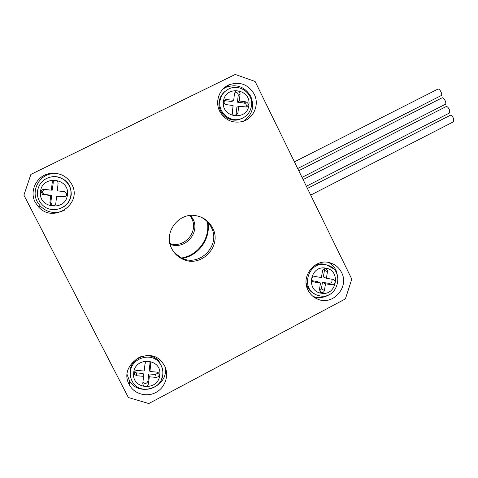 <?xml version="1.0" encoding="UTF-8"?>
<svg xmlns="http://www.w3.org/2000/svg" width="478" height="478" viewBox="0 0 478 478"><rect width="100%" height="100%" fill="white"/><g stroke="black" fill="none" stroke-linecap="round" stroke-linejoin="round"><path stroke-width="0.72" d="M170.084 244.258C184.819 250.442 200.641 232.672 192.855 218.805L190.686 215.459M169.905 243.517C184.317 248.853 199.075 231.567 191.6 218.225L189.927 215.524M181.413 258.52L181.873 258.449M182.339 258.365C198.729 255.64 210.756 238.701 207.96 222.431M180.678 258.114L181.461 257.989M181.485 257.989C198.143 255.485 210.416 238.193 207.327 221.75M164.611 365.903L162.436 362.569C149.094 344.447 117.958 364.923 129.239 384.581L129.58 385.214C134.587 394.225 146.979 397.499 156.169 392.319C165.424 387.258 169.337 374.991 164.611 365.903M127.148 374.65L129.185 380.13C138.369 398.335 169.104 387.108 165.191 367.146M71.772 184.287C66.872 175.964 59.553 172.379 49.808 173.538C36.83 175.456 28.973 190.967 35.27 202.302L38.383 206.735C53.082 224.098 82.987 203.825 71.772 184.287M57.432 173.586L51.439 173.765C38.796 175.629 31.136 190.746 37.278 201.794L40.307 206.114C47.382 212.835 55.394 214.222 64.345 210.272M341.555 272.484C338.998 267.501 335.048 264.25 329.718 262.739C314.948 258.114 300.459 276.386 308.053 290.176C310.222 294.424 313.484 297.436 317.84 299.21C332.927 305.944 349.585 287.087 341.555 272.484M337.868 276.971L336.022 270.297C334.349 266.951 331.911 264.352 328.709 262.506M254.242 94.22C248.249 84.355 239.842 81.218 229.04 84.803C219.253 88.86 214.712 101.706 219.707 111.272C224.78 119.972 232.183 123.438 241.916 121.657C253.406 119.058 259.793 104.813 254.242 94.22M243.619 121.137C252.342 114.834 254.726 106.588 250.771 96.401C244.921 86.781 236.724 83.722 226.178 87.223L223.053 88.986M200.139 216.785C205.074 218.984 208.772 222.479 211.24 227.277C221.278 245.136 199.661 267.537 181.437 257.965L174.422 252.79M171.775 248.715C162.831 232.75 178.987 211.527 196.691 215.823C203.843 217.4 209.131 221.422 212.555 227.887C222.724 245.979 200.82 268.69 182.357 258.986C177.691 256.746 174.165 253.322 171.775 248.715M148.807 403.552L345.397 298.899L351.796 279.14L255.109 81.469L235.26 74.448L30.897 174.404L23.9 195.149L128.367 397.517L148.807 403.552M313.06 296.438C318.945 298.469 324.526 297.746 329.802 294.263M321.485 292.632C323.026 292.709 324 291.98 324.407 290.451L325.506 283.801L332.168 284.834C335.747 283.765 336.177 281.96 333.447 279.421L326.414 278.292L327.544 271.11L327.012 269.628L325.727 268.756C324.066 268.493 322.997 269.192 322.519 270.859L321.419 277.515L314.733 276.469C311.16 277.497 310.706 279.301 313.377 281.871L320.511 283.024L319.412 289.68L321.013 292.506L321.485 292.632M319.519 290.983L321.377 288.897L322.459 282.343L329.031 283.364C331.672 283.096 332.569 281.679 331.726 279.122M326.414 278.292L323.361 276.917L324.442 270.363L324.215 268.803M322.459 282.343L325.506 283.801M311.937 280.706L317.535 281.578L320.511 283.024M453.604 121.717L453.425 118.197C452.218 115.951 451.154 114.989 450.234 115.306L307.432 188.446M449.475 113.011L449.29 109.45C448.101 107.221 447.05 106.265 446.135 106.582L303.106 179.597M445.341 104.294L445.526 104.204C446.046 103.612 445.92 102.441 445.155 100.685C443.978 98.48 442.933 97.536 442.025 97.847L298.768 170.73M441.2 95.564L441.379 95.475C441.911 94.877 441.786 93.688 441.009 91.907C439.844 89.721 438.81 88.783 437.914 89.093L294.424 161.851M134.3 372.87L134.665 374.537L136.666 375.75L143.585 376.329L142.779 383.41L143.179 385.214C145.503 387.204 147.272 386.762 148.497 383.882L149.303 376.807L156.198 377.381C158.816 376.945 159.634 375.523 158.66 373.109L156.802 372.087L149.913 371.508L150.719 364.427L150.188 362.444C147.851 360.657 146.125 361.159 145.001 363.937L144.189 371.024L137.27 370.438C135.632 370.462 134.641 371.275 134.3 372.87M134.563 371.974L136.326 372.888L143.143 373.461L143.585 376.329M149.913 371.508L149.375 368.717L150.104 362.336M142.892 382.424C145.198 384.145 146.895 383.637 147.983 380.906L148.783 373.933L155.577 374.507L158.332 372.75M148.783 373.933L149.303 376.807M41.132 191.762L42.608 194.48L50.722 195.562L49.897 202.762L51.14 205.468C53.476 206.496 55.03 205.809 55.807 203.413L56.631 196.213L63.747 197.002C67.344 195.789 67.661 194.014 64.679 191.678L57.246 190.83L58.071 183.63C58.059 181.706 57.085 180.624 55.137 180.385C53.476 180.505 52.49 181.365 52.168 182.966L51.343 190.172L44.197 189.372C42.506 189.348 41.484 190.148 41.132 191.762M44.137 189.366L42.225 191.624L43.677 194.295L51.672 195.365L50.859 202.457L52.078 205.122L54.384 205.582M55.657 180.433L54.355 180.905L53.303 182.166L52.281 190.053L51.343 190.172M56.631 196.213L65.211 196.769M51.672 195.365L50.722 195.562M224.045 101.689C224.021 103.302 224.791 104.288 226.351 104.646L233.109 105.519L232.308 112.521C232.439 114.822 233.64 115.849 235.899 115.61L237.889 113.232L238.683 106.236L246.511 107C248.99 105.058 248.823 103.344 246.009 101.868L239.281 100.995L240.081 93.999C239.884 91.549 238.6 90.551 236.222 90.987L234.501 93.27L233.706 100.272L225.7 99.544L224.045 101.689M245.901 107.114C246.773 105.094 246.17 103.738 244.079 103.039L237.446 102.184L238.235 95.289C238.134 93.102 237.004 92.075 234.847 92.194M237.446 102.184L239.281 100.995M235.463 115.7L236.072 114.242L236.861 107.347L238.683 106.236M233.706 100.272L231.95 101.473L224.391 100.661M327.579 265.236L323.755 264.089C320.338 263.581 317.087 264.161 314.004 265.84M321.389 293.205C336.978 296.211 341.304 269.992 325.536 268.116C309.911 265.015 305.55 291.395 321.389 293.205M320.123 295.924L317.063 295.117C300.035 289.537 307.754 261.042 325.279 264.681L326.868 265.021L333.226 268.588M321.377 288.897L324.407 290.451M306.111 282.922C307.211 287.881 309.971 291.508 314.399 293.791M312.385 281.267L313.825 281.984M324.442 270.363L327.514 271.641M329.031 283.364L332.168 284.834M133.697 372.822C131.187 389.48 158.505 391.685 159.748 375.009C162.299 358.44 135.011 356.056 133.697 372.822M162.789 374.674L161.582 379.162M162.197 368.018L159.186 361.613L159.527 362.945C162.144 366.405 163.225 370.33 162.765 374.71C161.695 389.761 139.277 394.977 132.406 381.635C130.679 378.612 129.998 375.344 130.369 371.836C131.331 357.795 151.496 351.718 159.527 362.945C162.138 366.357 163.231 370.229 162.801 374.561M136.326 372.888L136.666 375.75M146.662 355.566C151.789 355.638 155.965 357.658 159.186 361.613C151.215 350.464 131.199 356.492 130.243 370.426M150.373 362.724L150.719 364.427M155.577 374.507L156.198 377.381M147.983 380.906L148.497 383.882M61.698 207.936C67.171 205.211 70.35 200.874 71.234 194.916C71.33 184.723 66.263 178.658 56.046 176.723M40.511 191.696C37.947 208.617 66.149 211.658 67.404 194.683C70.021 177.864 41.843 174.637 40.511 191.696M70.911 195.012C69.997 207.942 52.192 214.526 42.781 205.325C38.73 201.483 36.949 196.805 37.427 191.296C39.005 182.907 44.072 178.037 52.628 176.681C62.875 175.492 72.345 185.028 70.911 195.012M44.633 194.582L43.576 194.767M53.094 182.96L52.168 182.966M64.494 196.787L63.747 197.002M50.859 202.457L49.897 202.762M225.186 91.31C221.714 94.058 219.683 97.649 219.097 102.095C217.49 112.91 228.801 122.756 239.072 119.572L242.477 118.203M223.465 101.611C220.991 118.06 247.646 121.412 248.877 104.891C251.392 88.538 224.762 85.012 223.465 101.611M251.542 105.441L251.53 105.584C250.412 112.473 246.57 116.979 239.998 119.112C229.649 122.314 218.261 112.39 219.88 101.503C220.776 95.498 223.937 91.226 229.368 88.687C240.016 83.626 253.298 93.772 251.542 105.483C250.442 112.408 246.594 116.949 239.998 119.112L239.072 119.572C229.661 121.161 223.19 117.474 219.653 108.506M238.235 95.289L240.081 93.999M244.079 103.039L246.009 101.868M236.072 114.242L237.889 113.232M225.293 100.613L226.948 99.4M51.439 173.765L49.808 173.538M226.178 87.223L229.04 84.803M182.357 258.986L181.437 257.965M313.227 296.569L317.84 299.21M40.307 206.114L38.383 206.735M129.185 380.13L129.58 385.214M317.063 295.117L320.188 295.948C338.669 299.557 345.206 269.263 326.868 265.021L323.684 264.065C320.499 263.587 317.452 264.047 314.548 265.451M312.737 281.554L313.377 281.871M320.421 292.189L321.013 292.506M308.358 288.455L306.141 283.287M453.795 121.621L310.688 195.102M449.661 112.916L306.362 186.253M445.526 104.204L302.024 177.392M441.379 95.475L297.686 168.519M134.426 372.308L134.665 374.537M142.838 382.86L143.179 385.214M132.645 363.585C134.706 360.287 137.544 357.95 141.147 356.576M42.781 205.325C52.18 214.526 69.973 207.942 70.887 195.012C72.327 185.028 62.863 175.492 52.628 176.681M43.677 194.295L42.608 194.48M52.078 205.122L51.14 205.468M235.092 91.836L236.222 90.987M224.582 100.374L225.7 99.544"/></g></svg>
